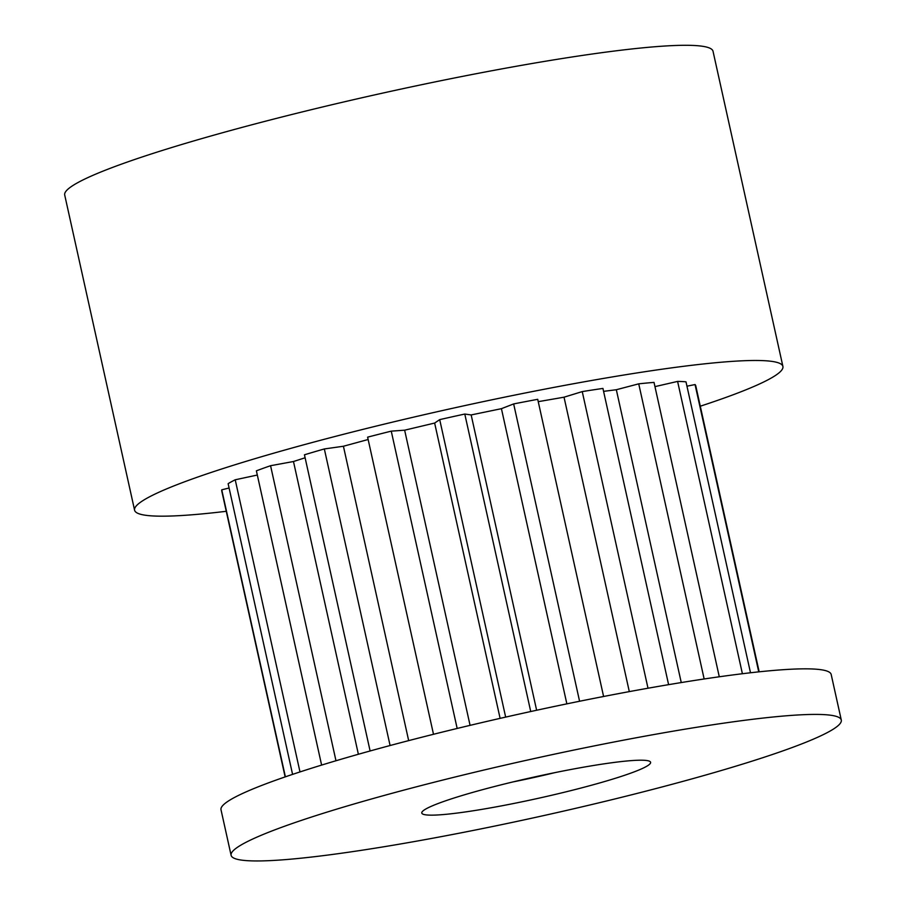 <?xml version="1.0" encoding="UTF-8"?>
<svg xmlns="http://www.w3.org/2000/svg" width="906" height="906" viewBox="0 0 906 906"><rect width="100%" height="100%" fill="white"/><g stroke="black" fill="none" stroke-linecap="round" stroke-linejoin="round"><path stroke-width="1.36" d="M759.171 671.822L695.763 385.786A242.774 22.424 167.5 0 0 695.049 384.563L758.741 671.867M742.399 673.736L677.597 381.415A242.774 22.424 167.5 0 1 686.001 381.856L750.496 672.784M704.155 678.99L638.73 383.838A242.774 22.424 167.5 0 1 654.019 382.4L719.285 676.782M648.005 688.232L582.241 391.596A242.774 22.424 167.5 0 1 602.932 388.425L668.605 684.664M579.58 701.255L513.657 403.929A242.774 22.424 167.5 0 1 537.722 399.32L603.6 696.499M513.657 403.929L501.426 408.674L471.165 414.937L464.789 414.042L530.735 711.538M464.789 414.042A242.774 22.424 167.5 0 0 439.704 419.625L505.661 717.11M439.704 419.625L434.642 423.057L404.642 430.191L391.256 431.143L457.168 728.458M391.256 431.143A242.774 22.424 167.5 0 0 367.621 437.156L433.498 734.29M368.142 439.512L343.419 446.25L324.337 448.946L390.09 745.536M324.337 448.946A242.774 22.424 167.5 0 0 304.45 454.801L370.112 750.983M305.107 457.779L293.476 461.516L270.566 465.707L335.979 760.757M270.566 465.707A242.774 22.424 167.5 0 0 256.387 470.826L321.619 765.094M257.315 475.038L235.22 479.784L299.988 771.935M235.22 479.784A242.774 22.424 167.5 0 0 228.131 483.679L292.581 774.392M229.093 488.006L221.755 489.818L285.39 776.827M221.755 489.818A242.774 22.424 167.5 0 0 221.732 490.871L285.141 776.918M293.476 461.516L358.38 754.268M343.419 446.25L408.674 740.632M434.642 423.057L500.112 718.367M404.642 430.191L470.078 725.366M501.426 408.674L566.862 703.86M471.165 414.937L536.635 710.259M582.241 391.596L564.03 397.19L629.308 691.618M564.03 397.19L538.243 401.664M638.73 383.838L616.329 389.727L681.255 682.569M616.329 389.727L603.577 391.358M677.597 381.415L654.959 386.624M695.049 384.563L686.963 386.183M700.293 406.205A332.026 30.668 167.5 0 0 782.909 366.466A332.026 30.668 167.5 0 0 452.105 408.391A332.026 30.668 167.5 0 0 134.586 510.191A332.026 30.668 167.5 0 0 174.009 515.91A332.026 30.668 167.5 0 0 226.262 511.301M782.909 366.466L713.033 51.291A332.026 30.668 167.5 0 0 382.23 93.205A332.026 30.668 167.5 0 0 64.711 195.017L134.586 510.191M841.289 720.043L831.187 674.483A312.502 28.867 167.5 0 0 519.84 713.928A312.502 28.867 167.5 0 0 221.007 809.749L231.109 855.321A312.502 28.867 167.5 0 0 268.21 860.7A312.502 28.867 167.5 0 0 614.517 799.047A312.502 28.867 167.5 0 0 841.289 720.043A312.502 28.867 167.5 0 0 529.953 759.5A312.502 28.867 167.5 0 0 231.109 855.321M435.695 815.06A117.191 10.827 -12.5 0 1 422.06 811.957A117.191 10.827 -12.5 0 1 533.849 777.11A117.191 10.827 -12.5 0 1 649.896 761.448A117.191 10.827 -12.5 0 1 570.667 790.678A117.191 10.827 -12.5 0 1 435.695 815.06M513.102 781.901A97.655 9.026 167.5 0 0 554.687 772.682"/></g></svg>
